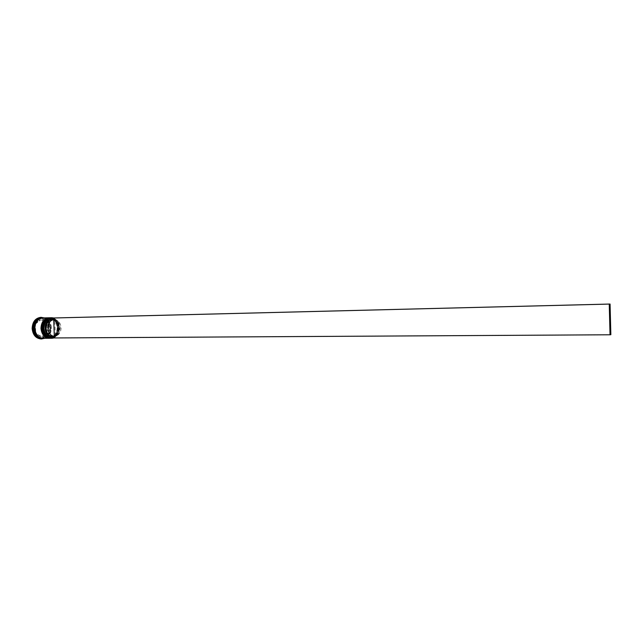 <?xml version="1.0" encoding="UTF-8"?>
<svg xmlns="http://www.w3.org/2000/svg" width="643" height="643" viewBox="0 0 643 643"><rect width="100%" height="100%" fill="white"/><g stroke="black" fill="none" stroke-linecap="round" stroke-linejoin="round"><path stroke-width="0.48" stroke-dasharray="3.21 2.41" d="M53.65 337.953L58.907 333.548L60.201 327.617L58.73 322.223L53.393 317.996M53.787 317.98L58.738 322.151L60.225 327.617L58.915 333.613L54.052 337.945M50.813 338.266C55.933 337.535 58.634 333.99 58.939 327.633C58.955 315.054 42.293 315.592 43.065 328.372C43.194 341.176 59.831 340.187 58.955 327.641C58.658 333.781 56.045 337.197 51.102 337.88C48.185 337.784 45.91 336.217 44.271 333.187L43.065 328.372L44.11 323.035C45.653 319.949 47.887 318.317 50.797 318.124C55.579 318.598 58.296 321.765 58.955 327.641C58.256 321.556 55.451 318.261 50.5 317.755M51.336 338.266C56.471 337.559 59.196 334.006 59.502 327.625C58.818 321.516 55.989 318.221 51.022 317.738M49.615 338.274C54.727 337.543 57.436 333.998 57.733 327.649C57.749 315.086 41.096 315.625 41.867 328.388C41.996 341.176 58.626 340.195 57.749 327.665C57.452 333.797 54.84 337.205 49.897 337.888C46.963 337.792 44.68 336.209 43.041 333.146L41.867 328.388L42.888 323.107C44.431 319.997 46.666 318.349 49.591 318.156C54.374 318.623 57.09 321.789 57.749 327.665C57.058 321.58 54.245 318.285 49.302 317.779M50.339 338.266C55.362 337.446 58.015 333.902 58.296 327.641C57.645 321.653 54.88 318.365 50.017 317.763M41.634 317.972C44.705 318.028 47.1 319.619 48.82 322.738L50.106 327.769L48.981 333.331C47.357 336.506 45.018 338.17 41.948 338.314M44.198 317.907L48.852 322.416L50.218 327.753L49.029 333.661L44.512 338.306M58.392 327.649C58.095 333.789 55.483 337.205 50.54 337.888C45.846 337.374 43.169 334.199 42.51 328.38C42.808 322.288 45.38 318.872 50.234 318.14C55.017 318.606 57.733 321.781 58.392 327.649C59.269 340.187 42.631 341.176 42.51 328.38C41.731 315.609 58.392 315.07 58.392 327.649M50.339 317.755C55.242 318.309 58.031 321.604 58.698 327.641C58.409 333.95 55.724 337.487 50.652 338.266M57.187 327.673C56.897 333.797 54.277 337.205 49.334 337.896C44.64 337.382 41.964 334.215 41.305 328.396C41.602 322.312 44.182 318.904 49.037 318.172C53.811 318.639 56.528 321.805 57.187 327.673C58.071 340.195 41.433 341.184 41.305 328.396C40.533 315.641 57.195 315.102 57.187 327.673M49.141 317.787C54.044 318.341 56.825 321.629 57.492 327.657C57.203 333.958 54.526 337.495 49.455 338.274M42.824 317.947C47.783 318.422 50.604 321.693 51.287 327.753C50.982 334.087 48.265 337.607 43.137 338.314M42.623 317.955C47.486 318.542 50.242 321.813 50.893 327.761C50.612 333.974 47.96 337.495 42.936 338.306M40.662 317.361C45.942 317.875 48.94 321.339 49.664 327.761C49.342 334.481 46.449 338.21 40.999 338.957M35.662 331.619L34.875 331.635L34.24 328.469L34.65 325.254L35.429 325.237L35.662 331.619L35.027 328.452L35.429 325.237M54.759 319.724C58.497 320.359 60.611 322.995 61.093 327.649C60.932 332.327 59.011 335.156 55.33 336.128L54.759 319.724L52.742 319.772L54.864 320.335L57.05 322.087L59.076 327.681L58.039 332.463L53.313 336.144L55.33 336.128M52.742 319.772L52.316 319.137C54.663 319.338 56.528 320.616 57.91 322.971L59.18 327.665L58.063 332.817L53.313 336.144M51.938 337.961L52.975 337.905L52.935 336.787M52.316 319.137L52.276 318.02M47.236 332.897L46.449 332.905L42.125 336.297L42.912 336.289L47.236 332.897L42.912 336.289M47.799 324.707L47.011 324.723L47.236 331.032L48.024 331.024L47.799 324.707L48.024 331.024M42.334 319.925L41.546 319.941L46.883 322.915M36.233 323.357L35.453 323.373L39.826 320.005L40.613 319.989L36.233 323.357L40.613 319.989M46.449 332.905L42.125 336.297M47.011 324.723L47.236 331.032M41.546 319.941L46.095 322.931M35.453 323.373L39.826 320.005M34.875 331.635L34.65 325.254M48.321 332.929L41.337 338.419L33.902 333.653L33.532 323.325L40.613 317.899L47.96 322.73L48.321 332.929L49.109 332.921L42.125 338.411L41.337 338.419M42.125 338.411L34.69 333.645L34.32 323.308L41.401 317.875L48.747 322.714L49.109 332.921M48.747 322.714L47.96 322.73M41.401 317.875L40.613 317.899M34.32 323.308L33.532 323.325M34.69 333.645L33.902 333.653M41.192 336.377L35.807 333.436L36.595 333.428M40.405 336.385L35.807 333.436M52.975 337.905L610.85 334.698M59.019 327.633C58.738 333.87 56.102 337.414 51.094 338.266C56.166 337.39 58.834 333.846 59.092 327.633C58.465 321.685 55.692 318.389 50.781 317.746C55.628 318.365 58.368 321.661 59.019 327.633M57.814 327.649C57.54 333.886 54.896 337.422 49.897 338.266C54.968 337.398 57.629 333.862 57.886 327.657C57.259 321.717 54.494 318.422 49.583 317.779C54.422 318.398 57.171 321.693 57.814 327.649M41.554 318.1C46.915 318.028 50.017 321.243 50.845 327.761C50.411 334.569 47.421 338.049 41.859 338.194M51.239 327.753C51.247 314.861 34.055 315.408 34.851 328.501C34.979 341.626 52.147 340.605 51.239 327.753M42.936 337.929C45.677 336.819 48.868 338.917 50.725 327.769C50.017 321.886 47.317 318.735 42.639 318.333C37.873 318.992 35.325 322.384 34.971 328.493C35.686 334.336 38.339 337.479 42.936 337.929M51.102 337.88L50.54 337.888M49.897 337.888L49.334 337.896M49.591 318.156L49.037 318.172M50.797 318.124L50.234 318.14"/><path stroke-width="0.96" d="M53.393 317.996C47.614 317.714 44.447 321.17 43.901 328.364C44.857 335.22 48.104 338.419 53.65 337.953M54.052 337.945L52.059 338.266C47.188 337.728 44.407 334.432 43.716 328.372C44.029 322.03 46.698 318.478 51.745 317.722L53.787 317.98M51.745 317.722L51.022 317.738C48 317.931 45.685 319.635 44.078 322.834L42.993 328.38L44.246 333.387C45.942 336.538 48.305 338.162 51.336 338.266L52.059 338.266M50.017 317.763L49.816 317.771C46.778 317.964 44.455 319.684 42.856 322.907L41.795 328.396L43.017 333.347C44.713 336.53 47.084 338.17 50.138 338.274L50.339 338.266M42.936 338.306L41.948 338.314C37.077 337.784 34.304 334.521 33.613 328.525C33.926 322.247 36.595 318.727 41.634 317.972L42.623 317.955M44.512 338.306L41.546 338.957C36.378 338.387 33.428 334.923 32.697 328.549C33.026 321.886 35.863 318.156 41.216 317.353L44.198 317.907M50.652 338.266L50.532 338.274C45.661 337.736 42.88 334.44 42.197 328.396C42.502 322.063 45.179 318.518 50.218 317.755L50.339 317.755M49.455 338.274L49.334 338.274C44.463 337.744 41.682 334.456 40.991 328.412C41.305 322.087 43.973 318.55 49.021 317.787L49.141 317.787M49.334 338.274L43.137 338.314C38.258 337.784 35.486 334.513 34.802 328.501C35.108 322.223 37.784 318.703 42.824 317.947L49.021 317.787M42.735 338.314C37.865 337.784 35.092 334.513 34.409 328.509C34.714 322.231 37.39 318.711 42.422 317.955M41.546 338.957L40.999 338.957C35.823 338.395 32.873 334.931 32.15 328.557C32.48 321.902 35.317 318.164 40.662 317.361L41.216 317.353M51.938 337.961L51.906 336.844C43.338 337.012 42.735 319.796 51.287 319.177L51.247 318.06L52.276 318.02L610.07 304.043L610.85 334.698L610.03 334.778L51.938 337.961M51.906 336.844L52.284 336.201C44.391 336.297 43.828 320.439 51.705 319.812L51.287 319.177M52.284 336.201L54.301 336.185C46.4 336.281 45.846 320.391 53.723 319.764L51.705 319.812M54.301 336.185L53.723 319.764M51.247 318.06L609.251 304.083L610.03 334.778M610.07 304.043L609.251 304.083M50.5 317.755L50.459 317.755C45.348 318.542 42.647 322.087 42.358 328.388C43.025 334.416 45.83 337.712 50.773 338.266L50.853 338.266C45.983 337.736 43.202 334.44 42.51 328.388C42.824 322.055 45.5 318.51 50.54 317.746L50.459 317.755C45.42 318.51 42.743 322.055 42.43 328.388C43.121 334.44 45.902 337.736 50.773 338.266L50.813 338.266M49.302 317.779L49.262 317.779C44.15 318.566 41.449 322.111 41.16 328.404C41.827 334.424 44.632 337.72 49.575 338.274L49.656 338.274C44.777 337.744 41.996 334.448 41.313 328.404C41.618 322.079 44.295 318.542 49.342 317.779L49.262 317.779C44.214 318.542 41.538 322.087 41.232 328.404C41.916 334.448 44.697 337.744 49.575 338.274L49.615 338.274M41.859 338.194C37.479 337.213 35.011 333.982 34.457 328.509C34.658 322.77 37.029 319.306 41.554 318.1M50.218 317.755L49.816 317.771"/></g></svg>
